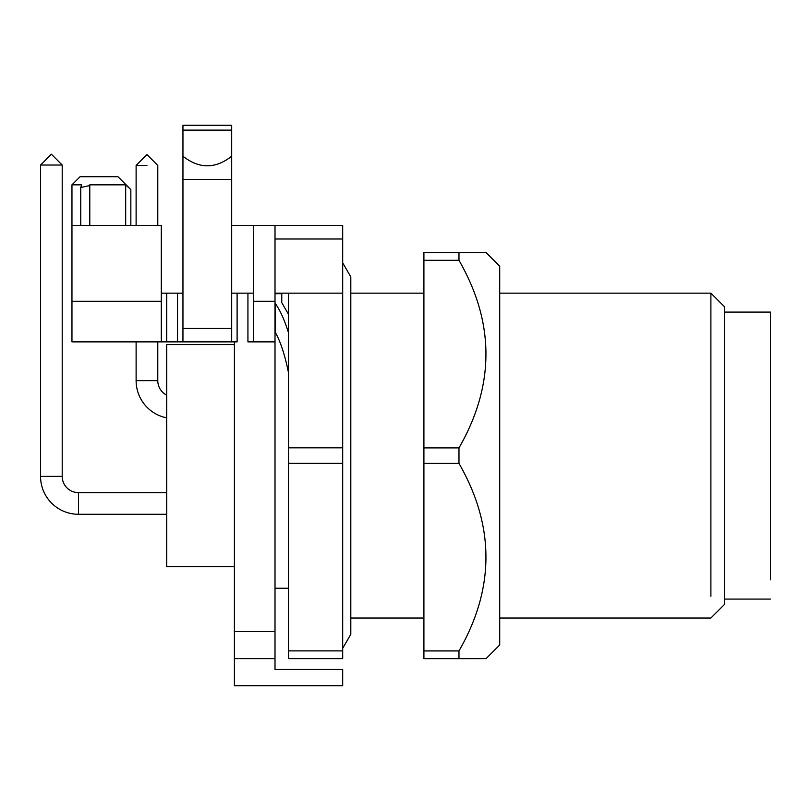 <?xml version="1.0" encoding="UTF-8"?>
<svg xmlns="http://www.w3.org/2000/svg" width="811" height="811" viewBox="0 0 811 811"><rect width="100%" height="100%" fill="white"/><g stroke="black" fill="none" stroke-linecap="round" stroke-linejoin="round"><path stroke-width="1.22" d="M282.005 303.081L288.544 314.394L282.005 303.081M288.544 463.324L342.688 463.324L342.688 658.633L288.544 658.633L288.544 293.146M288.544 372.989A135.366 35.035 -90 0 0 275.466 332.682L275.466 303.73C280.282 310.583 284.631 320.304 288.544 332.915M281.772 302.442L281.772 293.714L275.01 293.714M342.688 652.105L342.688 650.898L288.544 650.898M342.688 463.324L342.688 447.844L288.544 447.844M275.01 293.146L342.688 293.146L342.688 447.844M275.01 331.537L275.466 332.682M281.772 293.146L281.772 293.714M458.975 658.603C494.923 658.623 494.923 658.644 458.975 658.664L423.91 658.664L423.91 252.505L458.975 252.505C494.923 252.525 494.923 252.545 458.975 252.566L423.91 252.566M458.975 658.664L458.975 650.929L423.91 650.929M458.975 650.929C494.923 588.421 494.923 525.913 458.975 463.395L423.91 463.395M458.975 463.395L458.975 447.915L423.91 447.915M458.975 447.915C494.923 385.377 494.923 322.849 458.975 260.311L423.91 260.311M458.975 260.311L458.975 252.566C494.923 252.545 494.923 252.525 458.975 252.505M486.053 658.633L499.718 644.968L499.718 266.201L486.053 252.535M499.718 293.146L710.892 293.146L710.892 596.267M499.718 618.023L710.892 618.023L724.426 604.489L724.426 306.68L724.426 312.093L770.45 312.093L770.45 579.855M275.01 301.266L253.346 301.266L253.346 225.458L342.688 225.458L275.01 225.458L275.01 669.47L342.688 669.47L342.688 685.711L234.399 685.711L234.399 658.633L275.01 658.633M275.01 631.566L234.399 631.566L234.399 658.633M253.346 293.146L231.693 293.146M234.399 631.566L234.399 341.877M247.933 293.146L247.933 341.877L275.01 341.877M253.346 301.266L253.346 341.877M253.346 225.458L231.693 225.458M342.688 225.458L342.688 293.146M182.951 293.146L161.298 293.146M177.538 293.146L177.538 341.877L237.106 341.877L237.106 293.146M177.538 341.877L166.711 341.877L166.711 293.146M161.298 341.877L161.298 301.266L71.956 301.266L71.956 341.877L166.711 341.877M234.399 566.585L166.711 566.585L166.711 344.584L234.399 344.584M161.298 301.266L161.298 225.458L71.956 225.458L71.956 301.266M231.693 341.877L231.693 328.343L182.951 328.343L182.951 341.877M182.951 328.343L182.951 125.289L231.693 125.289L231.693 328.343M231.693 125.289L182.951 125.289L231.693 125.289M182.951 156.219C199.202 168.992 215.442 168.992 231.693 156.219M231.693 179.434L182.951 179.434M89.788 225.458L89.788 184.847L125.685 184.847L130.845 189.592L130.845 225.458M130.835 189.592L117.98 176.727L80.076 176.727L71.956 184.847L81.607 184.847L80.755 187.503L89.372 185.668L89.788 184.847M125.685 184.847L125.685 225.458M166.711 395.16A16.24 16.24 0 0 1 157.78 380.653L136.116 380.653L136.116 341.877M166.711 417.847A37.904 37.904 0 0 1 136.116 380.653M136.116 225.458L136.116 165.424L146.953 165.424C160.923 165.424 160.923 165.424 146.953 165.424M166.711 514.275L78.454 514.275A37.904 37.904 0 0 1 40.55 476.371L40.55 165.028L62.204 165.028L62.204 476.371L40.55 476.371M78.454 514.275L78.454 492.612A16.24 16.24 0 0 1 62.204 476.371M157.78 225.458L157.78 165.424L146.953 154.587L136.116 165.424M40.55 165.028L51.377 154.202L62.204 165.028M275.01 239.002L342.688 239.002M182.951 130.125L231.693 130.125M342.688 262.835L350.808 276.906L350.808 293.146L423.91 293.146M342.688 648.334L350.808 634.273L350.808 618.023L423.91 618.023M724.426 306.68L710.892 293.146M724.426 599.076L770.45 599.076M275.01 588.249L288.544 588.249M71.956 225.458L71.956 184.847M80.755 187.503L80.755 225.458M157.78 380.653L157.78 341.877M166.711 492.612L78.454 492.612M350.808 276.906L350.808 634.273"/></g></svg>
